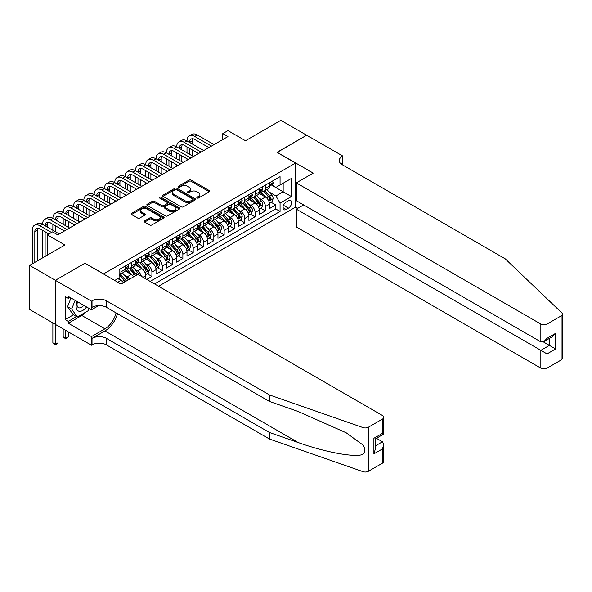 <?xml version="1.0" encoding="UTF-8"?>
<svg xmlns="http://www.w3.org/2000/svg" width="592" height="592" viewBox="0 0 592 592"><rect width="100%" height="100%" fill="white"/><g stroke="black" fill="none" stroke-linecap="round" stroke-linejoin="round"><path stroke-width="0.89" d="M197.136 198.002A0.999 0.577 0 0 0 198.557 198.002L209.316 191.786A1.436 0.829 0 0 0 209.738 191.201A1.436 0.829 0 0 0 209.316 190.617L191.083 180.094A1.436 0.829 0 0 0 189.063 180.094L178.303 186.31A0.999 0.577 0 0 0 178.007 186.717A0.999 0.577 0 0 0 178.303 187.124A0.999 0.577 0 0 0 179.716 187.124L181.108 186.325A4.581 2.649 0 0 1 187.59 186.325L189.114 187.198A4.581 2.649 0 0 1 190.454 189.07A4.581 2.649 0 0 1 189.114 190.942L187.716 191.749A0.999 0.577 0 0 0 187.427 192.156A0.999 0.577 0 0 0 187.716 192.563A0.999 0.577 0 0 0 189.137 192.563L190.528 191.764A4.581 2.649 0 0 1 197.01 191.764L198.527 192.637A4.581 2.649 0 0 1 199.874 194.509A4.581 2.649 0 0 1 198.527 196.381L197.136 197.18A0.999 0.577 0 0 0 196.84 197.595A0.999 0.577 0 0 0 197.136 198.002L197.136 197.18M144.603 220.905A1.436 0.829 0 0 0 144.182 221.489A1.436 0.829 0 0 0 144.603 222.074L149.717 225.027A1.436 0.829 0 0 0 151.737 225.027L163.688 218.13A1.436 0.829 0 0 0 164.11 217.545A1.436 0.829 0 0 0 163.688 216.961L145.462 206.438A1.436 0.829 0 0 0 143.434 206.438L131.483 213.335A1.436 0.829 0 0 0 131.069 213.919A1.436 0.829 0 0 0 131.483 214.504L137.662 218.071A1.436 0.829 0 0 0 139.69 218.071L144.803 215.118A1.436 0.829 0 0 0 145.225 214.533A1.436 0.829 0 0 0 144.803 213.949L141.74 212.18A3.833 2.213 0 0 1 140.615 210.619A3.833 2.213 0 0 1 142.983 208.576A3.833 2.213 0 0 1 147.156 209.05L159.159 215.984A3.833 2.213 0 0 1 160.284 217.545A3.833 2.213 0 0 1 157.916 219.588A3.833 2.213 0 0 1 153.742 219.107L151.737 217.952A1.436 0.829 0 0 0 149.717 217.952L144.603 220.905L144.603 222.074M85.056 263.329L103.63 273.874L295.541 163.074L276.967 152.359L306.634 135.228L280.837 120.339L245.495 140.741L227.957 130.61L222.799 133.592L227.957 136.567L57.713 234.861L52.555 231.879L47.397 234.861L47.397 255.108M85.056 263.151L55.396 280.282L29.6 265.386L64.935 244.984L47.397 234.861M181.211 206.845A1.436 0.829 0 0 0 183.239 206.845L195.19 199.948A1.436 0.829 0 0 0 195.604 199.363A1.436 0.829 0 0 0 195.19 198.779L176.956 188.249A1.436 0.829 0 0 0 174.936 188.249L162.985 195.153A1.436 0.829 0 0 0 162.563 195.737A1.436 0.829 0 0 0 162.985 196.322L181.211 206.845M159.892 198.216A0.999 0.577 0 0 1 160.906 198.357L160.906 197.166L179.443 207.866A1.436 0.829 0 0 1 179.857 208.451A1.436 0.829 0 0 1 179.443 209.035L167.492 215.939A1.436 0.829 0 0 1 165.464 215.939L147.23 205.417L147.23 204.247A1.436 0.829 0 0 0 146.816 204.832A1.436 0.829 0 0 0 147.23 205.417M147.23 204.247L152.351 201.287A1.436 0.829 0 0 1 154.371 201.287L161.764 205.557A1.436 0.829 0 0 0 163.792 205.557L167.188 203.604A1.436 0.829 0 0 0 167.603 203.019A1.436 0.829 0 0 0 167.188 202.434L159.485 197.987A0.999 0.577 0 0 1 159.196 197.58A0.999 0.577 0 0 1 159.81 197.04A0.999 0.577 0 0 1 160.906 197.166M55.345 324.327L29.6 309.468L29.6 265.386M146.757 279.417L151.915 276.434L147.223 273.726M145.195 263.447L147.793 264.942A5.839 3.367 60 0 1 151.915 272.091L156.044 269.708L156.044 274.052L162.238 270.477L157.539 267.769M155.518 257.49L158.108 258.985A5.839 3.367 60 0 1 162.238 266.134L166.359 263.751L166.359 268.095L172.553 264.52L167.854 261.812M165.834 251.533L168.424 253.028A5.839 3.367 60 0 1 172.553 260.177L176.682 257.794L176.682 262.138L182.869 258.563L178.177 255.855M176.15 245.576L178.74 247.071A5.839 3.367 60 0 1 182.869 254.22L186.998 251.837L186.998 256.181L193.184 252.606L188.493 249.898M186.473 239.619L189.063 241.114A5.839 3.367 60 0 1 193.184 248.263L197.314 245.88L197.314 250.224L203.507 246.649L198.808 243.941M196.788 233.662L199.378 235.157A5.839 3.367 60 0 1 203.507 242.306L207.629 239.923L207.629 244.267L213.823 240.692L209.131 237.984M207.104 227.705L209.694 229.2A5.839 3.367 60 0 1 213.823 236.349L217.952 233.966L217.952 238.317L224.139 234.743L219.447 232.027M217.427 221.748L220.017 223.243A5.839 3.367 60 0 1 224.139 230.392L228.268 228.009L228.268 232.36L234.462 228.786L229.763 226.07M227.742 215.791L230.332 217.286A5.839 3.367 60 0 1 234.462 224.435L238.583 222.052L238.583 226.403L244.777 222.829L240.078 220.113M238.058 209.834L240.648 211.329A5.839 3.367 60 0 1 244.777 218.478L248.906 216.095L248.906 220.446L255.093 216.872L250.401 214.156M248.374 203.877L250.964 205.372A5.839 3.367 60 0 1 255.093 212.521L259.222 210.138L259.222 214.489L265.408 210.915L265.408 206.564A5.839 3.367 -120 0 0 261.287 199.415L258.697 197.92M260.717 208.199L265.408 210.915M123.38 282.724A5.839 3.367 -120 0 0 120.96 280.43L117.867 278.64M133.696 276.767A5.839 3.367 -120 0 0 131.283 274.473L124.897 270.788M129.574 279.15A5.839 3.367 60 0 0 127.154 276.856L124.564 275.361M145.728 278.817L145.728 275.665A5.839 3.367 -120 0 0 141.599 268.516L135.22 264.831M141.355 276.294A5.839 3.367 60 0 0 137.47 270.899L134.88 269.404M156.044 269.708A5.839 3.367 -120 0 0 151.915 262.559L145.536 258.874M166.359 263.751A5.839 3.367 -120 0 0 162.238 256.602L155.851 252.917M176.682 257.794A5.839 3.367 -120 0 0 172.553 250.645L166.174 246.96M186.998 251.837A5.839 3.367 -120 0 0 182.869 244.688L176.49 241.003M197.314 245.88A5.839 3.367 -120 0 0 193.184 238.731L186.806 235.046M207.629 239.923A5.839 3.367 -120 0 0 203.507 232.774L197.121 229.089M217.952 233.966A5.839 3.367 -120 0 0 213.823 226.817L207.444 223.132M228.268 228.009A5.839 3.367 -120 0 0 224.139 220.86L217.76 217.175M238.583 222.052A5.839 3.367 -120 0 0 234.462 214.903L228.075 211.218M248.906 216.095A5.839 3.367 -120 0 0 244.777 208.946L238.398 205.261M259.222 210.138A5.839 3.367 -120 0 0 255.093 202.989L248.714 199.304M288.422 200.784L286.151 202.094A4.521 2.612 120 0 0 283.198 206.083A4.521 2.612 120 0 0 283.886 209.709A4.521 2.612 120 0 0 286.151 209.479L288.422 208.169A4.521 2.612 120 0 0 291.375 204.188A4.521 2.612 120 0 0 290.679 200.562A4.521 2.612 120 0 0 288.422 200.784M158.575 286.239L295.541 207.156L295.541 163.074M154.549 283.916L280.06 211.448L280.06 203.108L275.939 195.959L269.012 191.963M114.722 280.46L119.103 277.929L119.103 269.589L280.06 176.66L280.06 185L291.412 178.444L291.412 196.559L280.06 203.108M127.102 268.243L127.154 268.28A5.839 3.367 60 0 0 130.07 268.568L134.199 266.185A5.839 3.367 -120 0 0 135.405 263.514L135.405 260.177M137.418 262.286L137.47 262.323A5.839 3.367 60 0 0 140.393 262.611L144.515 260.228A5.839 3.367 -120 0 0 145.728 257.557L145.728 254.22M147.734 256.329L147.793 256.366A5.839 3.367 60 0 0 150.708 256.654L154.838 254.271A5.839 3.367 -120 0 0 156.044 251.6L156.044 248.263M158.057 250.372L158.108 250.409A5.839 3.367 60 0 0 161.024 250.697L165.153 248.314A5.839 3.367 -120 0 0 166.359 245.643L166.359 242.306M168.372 244.415L168.424 244.452A5.839 3.367 60 0 0 171.347 244.74L175.469 242.357A5.839 3.367 -120 0 0 176.682 239.686L176.682 236.349M178.688 238.458L178.74 238.495A5.839 3.367 60 0 0 181.663 238.783L185.792 236.4A5.839 3.367 -120 0 0 186.998 233.729L186.998 230.392M189.003 232.501L189.063 232.538A5.839 3.367 60 0 0 191.978 232.826L196.107 230.443A5.839 3.367 -120 0 0 197.314 227.772L197.314 224.435M199.326 226.544L199.378 226.581A5.839 3.367 60 0 0 202.294 226.869L206.423 224.486A5.839 3.367 -120 0 0 207.629 221.815L207.629 218.478M209.642 220.587L209.694 220.624A5.839 3.367 60 0 0 212.617 220.912L216.739 218.529A5.839 3.367 -120 0 0 217.952 215.858L217.952 212.521M219.958 214.63L220.017 214.667A5.839 3.367 60 0 0 222.932 214.955L227.062 212.572A5.839 3.367 -120 0 0 228.268 209.901L228.268 206.564M230.281 208.673L230.332 208.71A5.839 3.367 60 0 0 233.248 208.998L237.377 206.615A5.839 3.367 -120 0 0 238.583 203.944L238.583 200.607M240.596 202.716L240.648 202.753A5.839 3.367 60 0 0 243.571 203.041L247.693 200.658A5.839 3.367 -120 0 0 248.906 197.987L248.906 194.65M250.912 196.766L250.964 196.796A5.839 3.367 60 0 0 253.887 197.084L258.016 194.701A5.839 3.367 -120 0 0 259.222 192.03L259.222 188.693M150.213 281.415L275.731 208.946L275.731 204.958L269.538 208.532L269.538 204.181A5.839 3.367 -120 0 0 265.408 197.032L259.03 193.347M261.227 190.809L261.287 190.839A5.839 3.367 -120 0 0 264.202 191.127A5.839 3.367 -120 0 0 265.408 188.456L265.408 185.118M264.202 191.127L268.331 188.744A5.839 3.367 -120 0 0 269.538 186.073L269.538 182.736M120.96 268.516L120.96 271.854A5.839 3.367 60 0 1 119.754 274.525A5.839 3.367 60 0 1 119.103 274.755M119.754 274.525L123.883 272.142A5.839 3.367 -120 0 0 125.09 269.471L125.09 266.134M131.283 262.559L131.283 265.897A5.839 3.367 60 0 1 130.07 268.568M141.599 256.602L141.599 259.94A5.839 3.367 60 0 1 140.393 262.611M151.915 250.645L151.915 253.983A5.839 3.367 60 0 1 150.708 256.654M162.238 244.688L162.238 248.026A5.839 3.367 60 0 1 161.024 250.697M172.553 238.731L172.553 242.069A5.839 3.367 60 0 1 171.347 244.74M182.869 232.774L182.869 236.112A5.839 3.367 60 0 1 181.663 238.783M193.184 226.817L193.184 230.155A5.839 3.367 60 0 1 191.978 232.826M203.507 220.86L203.507 224.198A5.839 3.367 60 0 1 202.294 226.869M213.823 214.903L213.823 218.241A5.839 3.367 60 0 1 212.617 220.912M224.139 208.946L224.139 212.284A5.839 3.367 60 0 1 222.932 214.955M234.462 202.989L234.462 206.327A5.839 3.367 60 0 1 233.248 208.998M244.777 197.032L244.777 200.37A5.839 3.367 60 0 1 243.571 203.041M255.093 191.075L255.093 194.413A5.839 3.367 60 0 1 253.887 197.084M255.093 212.521L255.093 216.872M244.777 218.478L244.777 222.829M234.462 224.435L234.462 228.786M224.139 230.392L224.139 234.743M213.823 236.349L213.823 240.692M203.507 242.306L203.507 246.649M193.184 248.263L193.184 252.606M182.869 254.22L182.869 258.563M172.553 260.177L172.553 264.52M162.238 266.134L162.238 270.477M151.915 272.091L151.915 276.434M275.939 195.959L283.161 191.793L283.161 183.209L291.412 178.444M271.343 184.97L291.412 196.559M271.55 184.852L275.939 187.383L280.06 185M222.799 133.592L222.799 139.549M271.032 202.242L275.731 204.958M275.731 208.946L280.06 211.448M197.536 198.142L198.527 197.573A4.581 2.649 0 0 0 199.874 195.7L199.874 194.509M190.454 189.07L190.454 190.261A4.581 2.649 0 0 1 189.114 192.134L188.123 192.703M209.294 191.801L191.083 181.285A1.436 0.829 0 0 0 189.063 181.285L178.703 187.264M195.19 198.779L195.19 199.948L176.956 189.44A1.436 0.829 0 0 0 174.936 189.44L163 196.329L162.985 195.153M192.659 199.77A0.999 0.577 0 0 0 192.948 199.363A0.999 0.577 0 0 0 192.659 198.949L176.653 189.714A0.999 0.577 0 0 0 175.239 189.714L173.767 190.565A4.581 2.649 0 0 0 172.427 192.43A4.581 2.649 0 0 0 173.767 194.302L184.704 200.621A4.581 2.649 0 0 0 191.186 200.621L192.659 199.77L192.659 200.962A0.999 0.577 0 0 0 192.948 200.555L192.948 199.363M172.427 192.43L172.427 193.621A4.581 2.649 0 0 0 173.767 195.493L173.767 194.302M192.659 200.962L191.186 201.813A4.581 2.649 0 0 1 184.704 201.813L173.767 195.493M147.253 205.424L152.351 202.479L152.351 201.287M167.603 203.019L167.603 204.21A1.436 0.829 0 0 1 167.188 204.795L163.792 206.749A1.436 0.829 0 0 1 161.764 206.749L154.371 202.479A1.436 0.829 0 0 0 152.351 202.479M160.906 198.357L179.42 209.05M169.438 209.99A3.833 2.213 0 0 0 173.611 210.471A3.833 2.213 0 0 0 175.979 208.421A3.833 2.213 0 0 0 174.855 206.86L170.629 204.418A1.436 0.829 0 0 0 168.602 204.418L165.212 206.379A1.436 0.829 0 0 0 164.791 206.963A1.436 0.829 0 0 0 165.212 207.548L169.438 209.99L169.438 211.181A3.833 2.213 0 0 0 173.611 211.662A3.833 2.213 0 0 0 175.979 209.612L175.979 208.421M164.791 206.963L164.791 208.155A1.436 0.829 0 0 0 165.212 208.739L165.212 207.548M169.438 211.181L165.212 208.739M160.284 217.545L160.284 218.737A3.833 2.213 0 0 1 157.916 220.779A3.833 2.213 0 0 1 153.742 220.298L151.737 219.144A1.436 0.829 0 0 0 149.717 219.144L144.618 222.089M140.615 210.619L140.615 211.81A3.833 2.213 0 0 0 141.74 213.372L141.74 212.18M144.781 215.133L141.74 213.372M163.673 218.145L145.462 207.629A1.436 0.829 0 0 0 143.434 207.629L131.505 214.519M269.449 203.16L272.12 201.62L273.149 198.638A3.87 2.235 -120 0 0 271.647 195.012L266.933 189.551M265.986 197.41L260.598 191.172M262.922 195.589L259.792 191.971A9.265 5.35 -120 0 0 259.503 191.653M263.677 191.334L268.442 196.855A3.87 2.235 60 0 1 269.826 199.519C270.403 200.296 270.818 200.059 271.062 198.808A3.87 2.235 -120 0 0 269.686 196.144L264.972 190.683M263.958 191.246L269.079 197.18A1.968 1.14 60 0 1 269.575 197.95L271.062 198.808M269.826 199.519L270.107 199.978M272.276 181.159L273.149 182.676A3.87 2.235 60 0 1 272.35 184.386L270.389 185.518A3.87 2.235 -120 0 0 271.062 184.63L270.981 184.282M32.234 263.869L32.234 230.273A10.945 6.32 60 0 1 34.499 225.263L37.074 223.769A10.945 6.32 60 0 1 42.55 224.316A10.945 6.32 60 0 1 44.814 219.306L47.397 217.819A10.945 6.32 60 0 1 52.866 218.359A10.945 6.32 60 0 1 55.13 213.349L57.713 211.862A10.945 6.32 60 0 1 63.181 212.402A10.945 6.32 60 0 1 65.453 207.392L68.028 205.905A10.945 6.32 60 0 1 73.504 206.445A10.945 6.32 60 0 1 75.769 201.435L78.351 199.948A10.945 6.32 60 0 1 83.82 200.488A10.945 6.32 60 0 1 86.084 195.478L88.667 193.991A10.945 6.32 60 0 1 94.135 194.531A10.945 6.32 60 0 1 96.407 189.521L98.982 188.034A10.945 6.32 60 0 1 104.458 188.574A10.945 6.32 60 0 1 106.723 183.564L109.298 182.077A10.945 6.32 60 0 1 114.774 182.617A10.945 6.32 60 0 1 117.038 177.607L119.621 176.12A10.945 6.32 60 0 1 125.09 176.66A10.945 6.32 60 0 1 127.354 171.65L129.937 170.163A10.945 6.32 60 0 1 135.405 170.703A10.945 6.32 60 0 1 137.677 165.693L140.252 164.206A10.945 6.32 60 0 1 145.728 164.746A10.945 6.32 60 0 1 147.993 159.736L150.575 158.249A10.945 6.32 60 0 1 156.044 158.789A10.945 6.32 60 0 1 158.308 153.779L160.891 152.292A10.945 6.32 60 0 1 166.359 152.832A10.945 6.32 60 0 1 168.631 147.822L171.206 146.335A10.945 6.32 60 0 1 176.682 146.875A10.945 6.32 60 0 1 178.947 141.865L181.522 140.378A10.945 6.32 60 0 1 186.998 140.918A10.945 6.32 60 0 1 189.262 135.908L191.845 134.421A10.945 6.32 60 0 1 197.314 134.961L214.03 144.611M189.262 135.908A10.945 6.32 60 0 1 194.738 136.449L211.448 146.098M269.671 185.696L269.686 185.696A3.87 2.235 -120 0 0 270.389 185.518M270.566 184.341L271.062 184.63L269.826 185.34A3.87 2.235 60 0 1 269.538 185.895M208.872 147.593L194.738 139.431A7.296 4.211 -120 0 0 191.09 139.068A7.296 4.211 -120 0 0 189.573 142.406L192.156 140.918L192.156 143.893M192.615 138.728A7.296 4.211 -120 0 0 192.156 140.918M189.573 148.363L189.573 154.32M192.156 149.85L192.156 155.807M186.998 160.217L186.998 158.789M186.998 152.832L186.998 146.875M77.263 301.602A9.487 5.476 120 0 0 79.483 311.318A9.487 5.476 120 0 0 86.558 306.967M77.582 301.787A6.49 3.752 120 0 0 78.373 307.596A6.49 3.752 120 0 0 79.321 307.892A6.49 3.752 120 0 0 83.798 305.376M89.222 308.506L88.408 310.6L77.271 317.031L73.142 314.648L67.569 306.723L70.973 297.968M77.271 317.031L71.699 309.105L75.095 300.351M67.569 306.723L71.699 309.105M303.637 204.928L296.311 209.154L296.311 226.965L540.844 368.143L540.844 350.331L549.406 345.388L549.406 338.409M296.311 209.154L547.038 353.905L547.038 368.143L561.12 360.01L561.12 315.928A4.381 2.531 0 0 0 562.4 314.145A4.381 2.531 0 0 0 561.771 312.835L505.25 258.837L342.228 164.717A10.212 5.898 180 0 1 339.238 160.543A10.212 5.898 180 0 1 342.228 156.377L342.798 156.051L306.686 135.198L277.123 152.447M277.123 152.262L313.235 173.116L296.311 182.884L540.844 324.061A4.381 2.531 0 0 0 547.038 324.061L561.12 315.928M342.798 156.051L342.487 164.865M295.541 206.978L297.806 208.288M296.311 182.884L296.311 200.695L540.844 341.873L540.844 324.061M562.4 314.145L562.4 358.227A4.381 2.531 180 0 1 561.12 360.01M547.038 368.143A4.381 2.531 180 0 1 540.844 368.143M340.94 163.806A10.212 5.898 180 0 1 342.228 162.896L342.228 156.377M543.323 341.873L555.599 348.962L547.038 353.905M547.038 324.061L547.038 338.298L543.937 341.569L540.844 341.873M547.038 338.298L555.599 333.355L552.499 336.626L543.937 341.569M382.469 463.159L382.469 448.921L383.749 444.607L383.749 461.368A4.381 2.531 180 0 1 382.469 463.159L368.379 471.284A4.381 2.531 180 0 1 363.022 471.661L269.486 439.027L269.486 432.508L106.464 338.387A10.212 5.898 -0 0 0 92.019 338.387L104.917 330.943A19.003 10.974 120 0 0 117.475 313.708M269.486 432.508L298.168 442.513C325.578 452.392 356.206 457.927 363.022 454.234C365.508 451.689 365.508 448.618 363.022 445.014L346.194 432.782L298.168 411.477L269.486 401.472L106.464 307.352A10.212 5.898 -0 0 0 92.019 307.352L92.019 300.832L91.457 301.158L55.345 280.312L84.9 263.24L121.012 284.093L137.936 274.325L382.469 415.503A4.381 2.531 -0 0 1 383.749 417.286A4.381 2.531 -0 0 1 382.469 419.077L368.379 427.209L368.379 471.284M269.486 439.027L106.464 344.914A10.212 5.898 -0 0 0 92.019 344.914L91.457 345.24L55.345 324.394L55.345 280.312M269.486 401.472L269.486 394.953L106.464 300.832A10.212 5.898 -0 0 0 92.019 300.832M363.022 445.014L363.022 427.579L269.486 394.953M86.358 311.784A16.413 9.479 -60 0 1 81.807 315.484L68.346 323.262L68.346 321.352L76.546 316.616M69.997 297.406L68.346 298.361L65.246 296.57L65.246 319.562L68.346 321.352M68.346 298.361L68.346 296.451L91.457 309.794L91.457 301.158M91.457 345.24L91.457 336.604L104.917 328.826A16.413 9.479 120 0 0 116.032 312.879M68.346 323.262L91.457 336.604M376.423 438.28L382.469 441.773L383.749 444.607M98.657 305.635L91.457 309.794M363.022 427.579A4.381 2.531 -0 0 0 368.379 427.209M65.246 319.562L73.452 314.826M382.469 448.921L373.9 453.864L375.187 449.55L375.187 438.998L383.749 434.054L383.749 417.286M373.9 453.864L373.9 438.258C375.572 439.22 375.572 439.22 373.9 438.258L382.469 433.314C384.134 434.276 384.134 434.276 382.469 433.314L382.469 419.077M259.133 209.117L261.797 207.577L262.833 204.595A3.87 2.235 -120 0 0 261.324 200.969L256.61 195.508M255.67 203.367L250.283 197.129M252.599 201.546L249.476 197.928A9.265 5.35 -120 0 0 249.188 197.61M253.361 197.291L258.127 202.812A3.87 2.235 60 0 1 259.503 205.476C260.088 206.253 260.502 206.016 260.746 204.765A3.87 2.235 -120 0 0 259.363 202.101L254.649 196.64M253.642 197.203L258.763 203.137A1.968 1.14 60 0 1 259.259 203.907L260.746 204.765M259.503 205.476L259.784 205.935M248.818 215.074L251.482 213.534L252.518 210.552A3.87 2.235 -120 0 0 251.008 206.926L246.294 201.465M245.347 209.324L239.96 203.086M242.283 207.503L239.153 203.885A9.265 5.35 -120 0 0 238.872 203.567M243.038 203.248L247.811 208.769A3.87 2.235 60 0 1 249.188 211.433C249.772 212.21 250.179 211.973 250.423 210.722A3.87 2.235 -120 0 0 249.047 208.058L244.333 202.597M243.319 203.16L248.448 209.094A1.968 1.14 60 0 1 248.943 209.864L250.423 210.722M249.188 211.433L249.469 211.892M238.502 221.031L241.166 219.491L242.195 216.509A3.87 2.235 -120 0 0 240.692 212.883L235.979 207.422M235.031 215.281L229.644 209.043M231.968 213.46L228.838 209.842A9.265 5.35 -120 0 0 228.549 209.524M232.723 209.205L237.496 214.726A3.87 2.235 60 0 1 238.872 217.39C239.449 218.167 239.864 217.93 240.108 216.672A3.87 2.235 -120 0 0 238.731 214.015L234.018 208.554M233.004 209.117L238.125 215.051A1.968 1.14 60 0 1 238.628 215.821L240.108 216.672M238.872 217.39L239.153 217.849M228.179 226.988L230.85 225.448L231.879 222.466A3.87 2.235 -120 0 0 230.369 218.84L225.656 213.379M224.716 221.238L219.329 215M221.645 219.417L218.522 215.799A9.265 5.35 -120 0 0 218.233 215.481M222.407 215.162L227.173 220.683A3.87 2.235 60 0 1 228.556 223.347C229.134 224.124 229.548 223.887 229.792 222.629A3.87 2.235 -120 0 0 228.416 219.972L223.702 214.511M222.688 215.074L227.809 221.008A1.968 1.14 60 0 1 228.305 221.778L229.792 222.629M228.556 223.347L228.838 223.806M261.953 187.116L262.833 188.633A3.87 2.235 60 0 1 262.034 190.343L260.073 191.475A3.87 2.235 -120 0 0 260.746 190.587L260.665 190.239M178.947 141.865A10.945 6.32 60 0 1 184.415 142.406L186.998 140.918L203.715 150.568M184.415 142.406L201.132 152.055M259.348 191.653L259.363 191.653A3.87 2.235 -120 0 0 260.073 191.475M260.243 190.298L260.746 190.587L259.503 191.297A3.87 2.235 60 0 1 259.222 191.852M198.549 153.55L184.415 145.388A7.296 4.211 -120 0 0 180.767 145.025A7.296 4.211 -120 0 0 179.258 148.363L181.84 146.875L181.84 149.85M182.292 144.685A7.296 4.211 -120 0 0 181.84 146.875M179.258 154.32L179.258 160.277M181.84 155.807L181.84 161.764M176.682 166.174L176.682 164.746M176.682 158.789L176.682 152.832M251.637 193.073L252.518 194.59A3.87 2.235 60 0 1 251.711 196.3L249.75 197.432A3.87 2.235 -120 0 0 250.423 196.544L250.342 196.196M168.631 147.822A10.945 6.32 60 0 1 174.1 148.363L176.682 146.875L193.392 156.525M174.1 148.363L190.816 158.012M249.032 197.61L249.047 197.61A3.87 2.235 -120 0 0 249.75 197.432M249.928 196.255L250.423 196.544L249.188 197.254A3.87 2.235 60 0 1 248.906 197.809M188.234 159.507L174.1 151.345A7.296 4.211 -120 0 0 170.452 150.982A7.296 4.211 -120 0 0 168.942 154.32L171.517 152.832L171.517 155.807M171.976 150.642A7.296 4.211 -120 0 0 171.517 152.832M168.942 160.277L168.942 166.234M171.517 161.764L171.517 167.721M166.359 172.131L166.359 170.703M166.359 164.746L166.359 158.789M241.321 199.03L242.195 200.547A3.87 2.235 60 0 1 241.395 202.257L239.434 203.389A3.87 2.235 -120 0 0 240.108 202.501L240.026 202.153M158.308 153.779A10.945 6.32 60 0 1 163.784 154.32L166.359 152.832L183.076 162.482M163.784 154.32L180.493 163.969M238.717 203.567L238.731 203.567A3.87 2.235 -120 0 0 239.434 203.389M239.612 202.212L240.108 202.501L238.872 203.211A3.87 2.235 60 0 1 238.583 203.766M177.918 165.457L163.784 157.302A7.296 4.211 -120 0 0 160.136 156.939A7.296 4.211 -120 0 0 158.626 160.277L161.202 158.789L161.202 161.764M161.66 156.599A7.296 4.211 -120 0 0 161.202 158.789M158.626 166.234L158.626 172.191M161.202 167.721L161.202 173.678M156.044 178.088L156.044 176.66M156.044 170.703L156.044 164.746M230.998 204.987L231.879 206.504A3.87 2.235 60 0 1 231.08 208.214L229.119 209.346A3.87 2.235 -120 0 0 229.792 208.458L229.711 208.11M147.993 159.736A10.945 6.32 60 0 1 153.461 160.277L156.044 158.789L172.76 168.439M153.461 160.277L170.178 169.926M228.394 209.524L228.416 209.524A3.87 2.235 -120 0 0 229.119 209.346M229.289 208.169L229.792 208.458L228.556 209.168A3.87 2.235 60 0 1 228.268 209.723M167.603 171.414L153.461 163.259A7.296 4.211 -120 0 0 149.813 162.896A7.296 4.211 -120 0 0 148.303 166.234L150.886 164.746L150.886 167.721M151.345 162.556A7.296 4.211 -120 0 0 150.886 164.746M148.303 172.191L148.303 178.148M150.886 173.678L150.886 179.635M145.728 184.045L145.728 182.617M145.728 176.66L145.728 170.703M217.863 232.945L220.527 231.405L221.563 228.423A3.87 2.235 -120 0 0 220.054 224.797L215.34 219.336M214.393 227.195L209.006 220.957M211.329 225.374L208.206 221.756A9.265 5.35 -120 0 0 207.918 221.438M212.091 221.119L216.857 226.64A3.87 2.235 60 0 1 218.233 229.304C218.818 230.081 219.232 229.844 219.477 228.586A3.87 2.235 -120 0 0 218.093 225.929L213.379 220.468M212.365 221.031L217.493 226.965A1.968 1.14 60 0 1 217.989 227.735L219.477 228.586M218.233 229.304L218.515 229.763M220.683 210.944L221.563 212.461A3.87 2.235 60 0 1 220.764 214.171L218.803 215.303A3.87 2.235 -120 0 0 219.477 214.415L219.395 214.067M137.677 165.693A10.945 6.32 60 0 1 143.146 166.234L145.728 164.746L162.437 174.396M143.146 166.234L159.862 175.883M218.078 215.481L218.093 215.481A3.87 2.235 -120 0 0 218.803 215.303M218.973 214.126L219.477 214.415L218.233 215.125A3.87 2.235 60 0 1 217.952 215.68M157.28 177.371L143.146 169.216A7.296 4.211 -120 0 0 139.497 168.853A7.296 4.211 -120 0 0 137.988 172.191L140.57 170.703L140.57 173.678M141.022 168.513A7.296 4.211 -120 0 0 140.57 170.703M137.988 178.148L137.988 184.105M140.57 179.635L140.57 185.592M135.405 190.002L135.405 188.574M135.405 182.617L135.405 176.66M207.548 238.902L210.212 237.362L211.24 234.38A3.87 2.235 -120 0 0 209.738 230.754L205.024 225.293M204.077 233.152L198.69 226.914M201.014 231.331L197.883 227.713A9.265 5.35 -120 0 0 197.595 227.395M201.768 227.076L206.541 232.597A3.87 2.235 60 0 1 207.918 235.261C208.495 236.038 208.909 235.801 209.154 234.543A3.87 2.235 -120 0 0 207.777 231.879L203.063 226.425M202.05 226.988L207.178 232.915A1.968 1.14 60 0 1 207.674 233.692L209.154 234.543M207.918 235.261L208.199 235.72M210.367 216.901L211.24 218.418A3.87 2.235 60 0 1 210.441 220.128L208.48 221.26A3.87 2.235 -120 0 0 209.154 220.372L209.072 220.024M127.354 171.65A10.945 6.32 60 0 1 132.83 172.191L135.405 170.703L152.122 180.353M132.83 172.191L149.547 181.84M207.762 221.438L207.777 221.438A3.87 2.235 -120 0 0 208.48 221.26M208.658 220.083L209.154 220.372L207.918 221.082A3.87 2.235 60 0 1 207.629 221.637M146.964 183.328L132.83 175.173A7.296 4.211 -120 0 0 129.182 174.81A7.296 4.211 -120 0 0 127.672 178.148L130.247 176.66L130.247 179.635M130.706 174.47A7.296 4.211 -120 0 0 130.247 176.66M127.672 184.105L127.672 190.062M130.247 185.592L130.247 191.549M125.09 195.959L125.09 194.531M125.09 188.574L125.09 182.617M197.225 244.859L199.896 243.319L200.925 240.337A3.87 2.235 -120 0 0 199.423 236.711L194.709 231.25M193.762 239.109L188.374 232.871M190.698 237.288L187.568 233.67A9.265 5.35 -120 0 0 187.279 233.352M191.453 233.033L196.218 238.554A3.87 2.235 60 0 1 197.602 241.218C198.179 241.995 198.594 241.758 198.838 240.5A3.87 2.235 -120 0 0 197.462 237.836L192.748 232.382M191.734 232.945L196.855 238.872A1.968 1.14 60 0 1 197.351 239.649L198.838 240.5M197.602 241.218L197.883 241.677M200.052 222.858L200.925 224.375A3.87 2.235 60 0 1 200.126 226.085L198.165 227.217A3.87 2.235 -120 0 0 198.838 226.329L198.757 225.981M117.038 177.607A10.945 6.32 60 0 1 122.514 178.148L125.09 176.66L141.806 186.31M122.514 178.148L139.224 187.797M197.447 227.395L197.462 227.395A3.87 2.235 -120 0 0 198.165 227.217M198.342 226.04L198.838 226.329L197.602 227.039A3.87 2.235 60 0 1 197.314 227.587M136.648 189.285L122.514 181.13A7.296 4.211 -120 0 0 118.866 180.767A7.296 4.211 -120 0 0 117.349 184.105L119.932 182.617L119.932 185.592M120.391 180.427A7.296 4.211 -120 0 0 119.932 182.617M117.349 190.062L117.349 196.019M119.932 191.549L119.932 197.506M114.774 201.916L114.774 200.488M114.774 194.531L114.774 188.574M186.909 250.816L189.573 249.276L190.609 246.294A3.87 2.235 -120 0 0 189.1 242.668L184.386 237.207M183.446 245.066L178.059 238.828M180.375 243.245L177.252 239.627A9.265 5.35 -120 0 0 176.964 239.301M181.137 238.99L185.903 244.511A3.87 2.235 60 0 1 187.279 247.175C187.864 247.952 188.278 247.715 188.522 246.457A3.87 2.235 -120 0 0 187.139 243.793L182.425 238.339M181.418 238.902L186.539 244.829A1.968 1.14 60 0 1 187.035 245.606L188.522 246.457M187.279 247.175L187.56 247.634M189.729 228.808L190.609 230.332A3.87 2.235 60 0 1 189.81 232.042L187.849 233.174A3.87 2.235 -120 0 0 188.522 232.286L188.441 231.938M106.723 183.564A10.945 6.32 60 0 1 112.191 184.105L114.774 182.617L131.491 192.267M112.191 184.105L128.908 193.754M187.124 233.352L187.139 233.352A3.87 2.235 -120 0 0 187.849 233.174M188.019 231.997L188.522 232.286L187.279 232.996A3.87 2.235 60 0 1 186.998 233.544M126.325 195.242L112.191 187.087A7.296 4.211 -120 0 0 108.543 186.724A7.296 4.211 -120 0 0 107.034 190.062L109.616 188.574L109.616 191.549M110.068 186.384A7.296 4.211 -120 0 0 109.616 188.574M107.034 196.019L107.034 201.976M109.616 197.506L109.616 203.463M104.458 207.873L104.458 206.445M104.458 200.488L104.458 194.531M176.594 256.773L179.258 255.233L180.294 252.251A3.87 2.235 -120 0 0 178.784 248.618L174.07 243.164M173.123 251.023L167.736 244.785M170.059 249.202L166.929 245.584A9.265 5.35 -120 0 0 166.648 245.258M170.814 244.947L175.587 250.468A3.87 2.235 60 0 1 176.964 253.132C177.548 253.909 177.955 253.672 178.199 252.414A3.87 2.235 -120 0 0 176.823 249.75L172.109 244.296M171.095 244.859L176.224 250.786A1.968 1.14 60 0 1 176.719 251.563L178.199 252.414M176.964 253.132L177.245 253.591M179.413 234.765L180.294 236.289A3.87 2.235 60 0 1 179.487 237.999L177.526 239.131A3.87 2.235 -120 0 0 178.199 238.243L178.118 237.895M96.407 189.521A10.945 6.32 60 0 1 101.876 190.062L104.458 188.574L121.168 198.224M101.876 190.062L118.592 199.711M176.808 239.309L176.823 239.309A3.87 2.235 -120 0 0 177.526 239.131M177.704 237.954L178.199 238.243L176.964 238.953A3.87 2.235 60 0 1 176.682 239.501M116.01 201.199L101.876 193.044A7.296 4.211 -120 0 0 98.228 192.681A7.296 4.211 -120 0 0 96.718 196.019L99.293 194.531L99.293 197.506M99.752 192.341A7.296 4.211 -120 0 0 99.293 194.531M96.718 201.976L96.718 207.933M99.293 203.463L99.293 209.42M94.135 213.83L94.135 212.402M94.135 206.445L94.135 200.488M166.278 262.73L168.942 261.19L169.971 258.208A3.87 2.235 -120 0 0 168.468 254.575L163.755 249.121M162.807 256.98L157.42 250.742M159.744 255.159L156.614 251.541A9.265 5.35 -120 0 0 156.325 251.215M160.499 250.904L165.272 256.425A3.87 2.235 60 0 1 166.648 259.089C167.225 259.866 167.64 259.629 167.884 258.371A3.87 2.235 -120 0 0 166.507 255.707L161.794 250.253M160.78 250.816L165.901 256.743A1.968 1.14 60 0 1 166.404 257.52L167.884 258.371M166.648 259.089L166.929 259.548M169.097 240.722L169.971 242.246A3.87 2.235 60 0 1 169.171 243.956L167.21 245.088A3.87 2.235 -120 0 0 167.884 244.193L167.802 243.852M86.084 195.478A10.945 6.32 60 0 1 91.56 196.019L94.135 194.531L110.852 204.181M91.56 196.019L108.269 205.668M166.493 245.266L166.507 245.266A3.87 2.235 -120 0 0 167.21 245.088M167.388 243.911L167.884 244.193L166.648 244.91A3.87 2.235 60 0 1 166.359 245.458M105.694 207.156L91.56 199.001A7.296 4.211 -120 0 0 87.912 198.638A7.296 4.211 -120 0 0 86.402 201.976L88.978 200.488L88.978 203.463M89.436 198.298A7.296 4.211 -120 0 0 88.978 200.488M86.402 207.933L86.402 213.89M88.978 209.42L88.978 215.377M83.82 219.787L83.82 218.359M83.82 212.402L83.82 206.445M155.955 268.687L158.626 267.147L159.655 264.165A3.87 2.235 -120 0 0 158.145 260.532L153.432 255.078M152.492 262.937L147.105 256.699M149.421 261.116L146.298 257.498A9.265 5.35 -120 0 0 146.009 257.172M150.183 256.861L154.949 262.382A3.87 2.235 60 0 1 156.332 265.046C156.91 265.823 157.324 265.586 157.568 264.328A3.87 2.235 -120 0 0 156.192 261.664L151.471 256.21M150.464 256.773L155.585 262.7A1.968 1.14 60 0 1 156.081 263.477L157.568 264.328M156.332 265.046L156.614 265.505M158.774 246.679L159.655 248.203A3.87 2.235 60 0 1 158.856 249.913L156.895 251.045A3.87 2.235 -120 0 0 157.568 250.15L157.487 249.809M75.769 201.435A10.945 6.32 60 0 1 81.237 201.976L83.82 200.488L100.536 210.138M81.237 201.976L97.954 211.625M156.17 251.223L156.192 251.223A3.87 2.235 -120 0 0 156.895 251.045M157.065 249.868L157.568 250.15L156.332 250.867A3.87 2.235 60 0 1 156.044 251.415M95.379 213.113L81.237 204.958A7.296 4.211 -120 0 0 77.589 204.595A7.296 4.211 -120 0 0 76.079 207.933L78.662 206.445L78.662 209.42M79.121 204.255A7.296 4.211 -120 0 0 78.662 206.445M76.079 213.89L76.079 219.847M78.662 215.377L78.662 221.334M73.504 225.744L73.504 224.316M73.504 218.359L73.504 212.402M145.639 274.644L148.303 273.104L149.339 270.122A3.87 2.235 -120 0 0 147.83 266.489L143.116 261.035M142.169 268.894L136.782 262.656M139.105 267.073L135.982 263.455A9.265 5.35 -120 0 0 135.694 263.129M139.867 262.818L144.633 268.339A3.87 2.235 60 0 1 146.009 271.003C146.594 271.78 147.008 271.543 147.253 270.285A3.87 2.235 -120 0 0 145.869 267.621L141.155 262.167M140.141 262.73L145.269 268.657A1.968 1.14 60 0 1 145.765 269.434L147.253 270.285M146.009 271.003L146.291 271.462M148.459 252.636L149.339 254.16A3.87 2.235 60 0 1 148.533 255.87L146.579 257.002A3.87 2.235 -120 0 0 147.253 256.107L147.171 255.766M65.453 207.392A10.945 6.32 60 0 1 70.922 207.933L73.504 206.445L90.213 216.095M70.922 207.933L87.638 217.582M145.854 257.18L145.869 257.18A3.87 2.235 -120 0 0 146.579 257.002M146.749 255.825L147.253 256.107L146.009 256.824A3.87 2.235 60 0 1 145.728 257.372M85.056 219.07L70.922 210.915A7.296 4.211 -120 0 0 67.273 210.552A7.296 4.211 -120 0 0 65.764 213.89L68.346 212.402L68.346 215.377M68.798 210.212A7.296 4.211 -120 0 0 68.346 212.402M65.764 219.847L65.764 225.804M68.346 221.334L68.346 227.291M63.181 231.701L63.181 230.273M63.181 224.316L63.181 218.359M138.817 274.829A3.87 2.235 -120 0 0 137.514 272.446L132.8 266.992M131.853 274.851L126.466 268.613M128.79 273.03L125.659 269.412A9.265 5.35 -120 0 0 125.371 269.086M136.545 275.125A3.87 2.235 -120 0 0 135.553 273.578L130.839 268.124M129.826 268.687L134.954 274.614A1.968 1.14 60 0 1 135.45 275.391L135.768 275.576M129.544 268.775L134.317 274.296A3.87 2.235 60 0 1 135.302 275.842M138.143 258.593L139.016 260.117A3.87 2.235 60 0 1 138.217 261.827L136.256 262.959A3.87 2.235 -120 0 0 136.93 262.064L136.848 261.723M55.13 213.349A10.945 6.32 60 0 1 60.606 213.89L63.181 212.402L79.898 222.052M60.606 213.89L77.323 223.539M135.538 263.137L135.553 263.137A3.87 2.235 -120 0 0 136.256 262.959M136.434 261.775L136.93 262.064L135.694 262.781A3.87 2.235 60 0 1 135.405 263.329M74.74 225.027L60.606 216.872A7.296 4.211 -120 0 0 56.958 216.509A7.296 4.211 -120 0 0 55.448 219.847L58.023 218.359L58.023 221.334M58.482 216.169A7.296 4.211 -120 0 0 58.023 218.359M55.448 225.804L55.448 231.761M58.023 227.291L58.023 233.248M52.866 230.273L52.866 224.316M128.183 279.949A3.87 2.235 -120 0 0 127.199 278.403L122.485 272.949M121.538 280.808L119.066 277.951M118.474 278.987L118.067 278.521M126.222 281.082A3.87 2.235 -120 0 0 125.238 279.535L120.524 274.081M119.51 274.644L124.631 280.571A1.968 1.14 60 0 1 125.127 281.341L125.452 281.533M119.229 274.732L123.994 280.253A3.87 2.235 60 0 1 124.986 281.799M65.764 330.41L65.764 338.328L68.346 336.841L68.346 331.897M68.346 336.841L65.764 338.987L63.181 336.841L63.181 328.915M63.181 336.841L65.764 338.328L65.764 338.987M127.828 264.55L128.701 266.074A3.87 2.235 60 0 1 127.902 267.784L125.941 268.916A3.87 2.235 -120 0 0 126.614 268.021L126.533 267.68M44.814 219.306A10.945 6.32 60 0 1 50.29 219.847L52.866 218.359L69.582 228.009M50.29 219.847L67 229.496M125.223 269.094L125.238 269.094A3.87 2.235 -120 0 0 125.941 268.916M126.118 267.732L126.614 268.021L125.378 268.738A3.87 2.235 60 0 1 125.09 269.286M64.424 230.984L50.29 222.821A7.296 4.211 -120 0 0 46.642 222.466A7.296 4.211 -120 0 0 45.125 225.804L47.708 224.316L47.708 227.291M48.167 222.126A7.296 4.211 -120 0 0 47.708 224.316M45.125 231.761L45.125 256.425M47.708 233.248L47.708 234.676M42.55 257.912L42.55 230.273M55.448 324.453L55.448 344.285L58.023 342.798L58.023 325.94M58.023 342.798L55.448 344.944L52.866 342.798L52.866 322.899M52.866 342.798L55.448 344.285L55.448 344.944M34.499 225.263A10.945 6.32 60 0 1 39.967 225.804L42.55 224.316L59.267 233.966M39.967 225.804L51.526 232.478M48.944 233.966L39.967 228.778A7.296 4.211 -120 0 0 36.319 228.423A7.296 4.211 -120 0 0 34.81 231.761L34.81 262.382M37.844 228.083A7.296 4.211 -120 0 0 37.392 230.273L37.392 260.887M117.815 282.243L120.96 280.43M127.154 276.856L131.283 274.473M137.47 270.899L141.599 268.516M147.793 264.942L151.915 262.559M158.108 258.985L162.238 256.602M168.424 253.028L172.553 250.645M178.74 247.071L182.869 244.688M189.063 241.114L193.184 238.731M199.378 235.157L203.507 232.774M209.694 229.2L213.823 226.817M220.017 223.243L224.139 220.86M230.332 217.286L234.462 214.903M240.648 211.329L244.777 208.946M250.964 205.372L255.093 202.989M261.287 199.415L265.408 197.032M265.408 188.456L269.538 186.073M120.96 271.854L125.09 269.471M131.283 265.897L135.405 263.514M141.599 259.94L145.728 257.557M151.915 253.983L156.044 251.6M162.238 248.026L166.359 245.643M172.553 242.069L176.682 239.686M182.869 236.112L186.998 233.729M193.184 230.155L197.314 227.772M203.507 224.198L207.629 221.815M213.823 218.241L217.952 215.858M224.139 212.284L228.268 209.901M234.462 206.327L238.583 203.944M244.777 200.37L248.906 197.987M255.093 194.413L259.222 192.03M265.408 206.564L269.538 204.181M142.99 277.241L145.728 275.665M283.472 205.313L288.422 208.169M282.954 207.637L286.151 209.479M198.527 197.573L198.527 196.381M187.716 192.563L187.716 191.749M189.114 192.134L189.114 190.942M178.303 187.124L178.303 186.31M189.063 181.285L189.063 180.094M191.083 181.285L191.083 180.094M209.316 191.786L209.316 190.617M174.936 189.44L174.936 188.249M176.956 189.44L176.956 188.249M184.704 201.813L184.704 200.621M191.186 201.813L191.186 200.621M154.371 202.479L154.371 201.287M161.764 206.749L161.764 205.557M163.792 206.749L163.792 205.557M167.188 204.795L167.188 203.604M179.443 209.035L179.443 207.866M149.717 219.144L149.717 217.952M151.737 219.144L151.737 217.952M153.742 220.298L153.742 219.107M144.803 215.118L144.803 213.949M131.483 214.504L131.483 213.335M143.434 207.629L143.434 206.438M145.462 207.629L145.462 206.438M163.688 218.13L163.688 216.961M268.864 201.176L273.127 198.712M269.686 196.144L271.647 195.012M266.6 197.92L268.442 196.855M273.127 182.632L269.538 184.704M197.314 134.961L194.738 136.449M555.599 333.355L555.599 348.962M298.168 442.513L104.917 330.943M106.464 307.352L106.464 300.832M106.464 338.387L106.464 344.914M363.022 471.661L363.022 454.234M92.019 338.387L92.019 344.914M81.807 315.484L104.917 328.826M375.187 445.976L382.469 441.773M258.541 207.133L262.804 204.669M259.363 202.101L261.324 200.969M256.284 203.877L258.127 202.812M248.226 213.09L252.488 210.626M249.047 208.058L251.008 206.926M245.969 209.834L247.811 208.769M237.91 219.047L242.172 216.583M238.731 214.015L240.692 212.883M235.646 215.791L237.496 214.726M227.594 225.004L231.857 222.54M228.416 219.972L230.369 218.84M225.33 221.748L227.173 220.683M262.804 188.589L259.222 190.661M252.488 194.546L248.906 196.618M242.172 200.503L238.583 202.575M231.857 206.46L228.268 208.532M217.271 230.961L221.534 228.497M218.093 225.929L220.054 224.797M215.014 227.705L216.857 226.64M221.534 212.417L217.952 214.489M206.956 236.918L211.218 234.454M207.777 231.879L209.738 230.754M204.691 233.662L206.541 232.597M211.218 218.374L207.629 220.446M196.64 242.875L200.903 240.411M197.462 237.836L199.423 236.711M194.376 239.619L196.218 238.554M200.903 224.331L197.314 226.396M186.317 248.832L190.58 246.368M187.139 243.793L189.1 242.668M184.06 245.576L185.903 244.511M190.58 230.288L186.998 232.353M176.002 254.789L180.264 252.325M176.823 249.75L178.784 248.618M173.745 251.533L175.587 250.468M180.264 236.245L176.682 238.31M165.686 260.746L169.948 258.282M166.507 255.707L168.468 254.575M163.422 257.49L165.272 256.425M169.948 242.202L166.359 244.267M155.37 266.703L159.633 264.239M156.192 261.664L158.145 260.532M153.106 263.447L154.949 262.382M159.633 248.159L156.044 250.224M145.047 272.66L149.31 270.196M145.869 267.621L147.83 266.489M142.79 269.404L144.633 268.339M149.31 254.116L145.728 256.181M135.553 273.578L137.514 272.446M132.467 275.361L134.317 274.296M138.994 260.073L135.405 262.138M125.238 279.535L127.199 278.403M122.152 281.318L123.994 280.253M128.679 266.03L125.09 268.095M37.392 230.273L34.81 231.761"/></g></svg>
